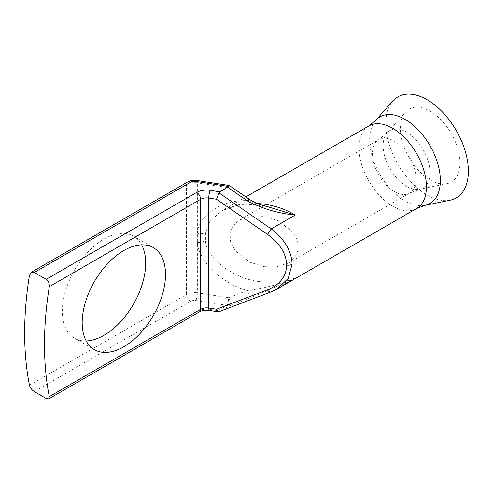 <?xml version="1.0" encoding="UTF-8"?>
<svg xmlns="http://www.w3.org/2000/svg" width="493" height="493" viewBox="0 0 493 493"><rect width="100%" height="100%" fill="white"/><g stroke="black" fill="none" stroke-linecap="round" stroke-linejoin="round"><path stroke-width="0.37" stroke-dasharray="2.46 1.85" d="M264.1 266.682L249.969 262.27L235.118 250.592L230.595 242.069L229.929 233.146L233.355 225.393L239.764 219.896L252.626 215.946L264.1 216.279L278.237 220.685L293.089 232.369L297.612 240.892L298.271 249.815L294.851 257.568L288.442 263.065L275.575 267.015L264.1 266.682M450.214 200.195A58.359 33.697 60 0 1 427.092 195.031A58.359 33.697 60 0 1 390.641 148.676A58.359 33.697 60 0 1 392.915 100.948M430.173 111.227A42.096 24.305 60 0 1 458.638 151.961A42.096 24.305 60 0 1 446.855 183.704A42.096 24.305 60 0 1 430.173 179.976A42.096 24.305 60 0 1 403.878 146.538A42.096 24.305 60 0 1 405.517 112.102A42.096 24.305 60 0 1 430.173 111.227M86.189 340.953A58.92 34.017 -60 0 1 74.548 338.204A58.92 34.017 -60 0 1 65.52 290.987A58.92 34.017 -60 0 1 104.011 239.068A58.92 34.017 -60 0 1 133.467 236.147A58.92 34.017 -60 0 1 141.67 244.855M275.846 289.742L271.224 291.788L295.221 277.935C285.237 281.762 274.102 283.031 261.814 281.749C235.518 280.221 206.099 258.677 205.458 240.479L205.458 232.696L210.351 220.864L221.764 210.85L238.606 204.718L257.371 203.486M270.879 291.985A5.614 2.736 69.2 0 0 271.224 291.788L220.297 311.145L229.461 305.857L248.256 298.709C263.533 292.448 279.186 285.527 295.221 277.935C279.654 284.282 263.7 288.485 247.369 290.531A5.614 2.736 -110.8 0 1 248.256 298.709M249.107 199.178A5.614 0.727 -55.4 0 0 247.369 200.669C222.263 199.492 198.599 214.923 197.36 233.288L197.36 242.439A8.418 4.622 -7.6 0 0 205.458 240.479M29.463 275.236L186.52 184.561A11.222 6.477 180 0 1 197.36 182.878L197.36 233.288A8.418 5.035 8 0 0 205.458 232.696M196.762 180.463A5.614 1.183 98.8 0 1 197.36 182.878L228.573 187.71L247.369 200.669L267.841 206.783L252.57 204.484L237.601 205.334C231.636 206.376 226.361 208.212 221.764 210.85L245.853 196.941M34.276 391.584L190.483 301.396A5.614 3.241 180 0 1 195.906 300.557L227.125 305.383A5.614 3.241 -120 0 0 229.461 305.857A5.614 2.736 -110.8 0 0 228.573 297.673L197.36 292.842L197.36 242.439C198.599 261.185 222.263 283.943 247.369 290.531L228.573 297.673A5.614 1.183 -81.2 0 1 227.125 305.383L217.961 310.676A5.614 1.183 -81.2 0 1 217.099 311.638M228.573 187.71C229.43 185.294 229.467 184.887 228.69 186.502M219.952 311.342A5.614 2.736 69.2 0 0 220.297 311.145A5.614 3.241 -120 0 1 217.961 310.676L210.215 309.475A14.026 8.098 0 0 0 196.664 311.576L46.176 398.455M394.252 191.537A30.862 17.822 60 0 1 374.095 164.342A30.862 17.822 60 0 1 378.821 139.611A30.862 17.822 60 0 1 394.252 141.14A30.862 17.822 60 0 1 414.416 168.335A30.862 17.822 60 0 1 409.689 193.065A30.862 17.822 60 0 1 394.252 191.537M416.536 208.551A47.698 27.54 60 0 1 392.687 206.185A47.698 27.54 60 0 1 361.529 164.157A47.698 27.54 60 0 1 368.838 125.937M424.818 205.371A49.99 28.865 60 0 1 405.012 200.947A49.99 28.865 60 0 1 373.786 161.242A49.99 28.865 60 0 1 375.734 120.354M406.577 186.299A33.16 19.141 60 0 1 385.871 159.96A33.16 19.141 60 0 1 387.159 132.839A33.16 19.141 60 0 1 406.577 132.149A33.16 19.141 60 0 1 428.996 164.231A33.16 19.141 60 0 1 419.716 189.232A33.16 19.141 60 0 1 406.577 186.299M190.483 301.396A5.614 3.241 60 0 1 186.52 294.524L186.52 184.561A5.614 3.241 60 0 1 187.679 181.991M195.906 300.557A5.614 1.183 98.8 0 0 197.36 292.842A11.222 6.477 0 0 0 186.52 294.524L29.463 385.199M199.468 311.853A5.614 3.241 60 0 1 196.664 311.576M209.352 310.442A5.614 1.183 98.8 0 0 210.215 309.475M239.764 219.896L378.821 139.611L387.159 132.839L405.517 112.102M446.855 183.704L419.716 189.232L409.689 193.065L288.442 263.065M133.467 236.147L153.311 247.603M74.548 338.204L94.391 349.66"/><path stroke-width="0.74" d="M427.092 99.728A58.359 33.697 60 0 1 466.551 156.195A58.359 33.697 60 0 1 450.214 200.195L424.818 205.371A49.99 28.865 60 0 0 438.807 167.682A49.99 28.865 60 0 0 405.012 119.306A49.99 28.865 60 0 0 375.734 120.354L392.915 100.948A58.359 33.697 60 0 1 427.092 99.728M123.848 346.739A58.92 34.017 120 0 0 162.339 294.82A58.92 34.017 120 0 0 153.311 247.603A58.92 34.017 120 0 0 123.848 250.524A58.92 34.017 120 0 0 85.357 302.443A58.92 34.017 120 0 0 94.391 349.66A58.92 34.017 120 0 0 123.848 346.739M141.67 244.855A58.92 34.017 -60 0 1 104.011 335.283A58.92 34.017 -60 0 1 86.189 340.953M267.434 234.372L216.507 199.258L208.761 198.063L208.761 308.026A5.614 1.183 98.8 0 0 209.352 310.442L217.099 311.638A5.614 1.183 -81.2 0 1 216.507 309.222L267.434 289.866C279.851 284.769 286.267 276.511 286.686 265.098C286.267 253.55 279.851 243.308 267.434 234.372A5.614 0.727 -55.4 0 0 271.224 228.894C284.695 239.376 291.653 251.165 292.102 264.26L288.288 278.335L277.189 289.003L275.846 289.742M267.434 289.866A5.614 2.736 69.2 0 0 270.879 291.985L277.146 289.021M257.371 203.486L261.814 203.856C274.102 205.285 285.237 209.014 295.221 215.04C279.186 213.592 263.533 209.063 248.256 201.452A5.614 0.727 -55.4 0 0 249.107 199.178L249.107 199.178C257.235 204.355 263.946 205.698 267.847 206.783L295.221 215.04L271.224 228.894L219.034 192.905L220.001 191.863L228.69 186.502L195.906 181.43A5.614 3.241 0 0 0 190.483 182.268L34.276 272.456L46.176 279.328L196.664 192.449A14.026 8.098 180 0 1 210.215 190.347L220.001 191.863M34.276 272.456L31.213 272.327L29.463 275.236A336.688 194.39 120 0 0 29.463 385.199C30.178 387.794 31.78 389.926 34.276 391.584L46.176 398.455L48.727 398.88L49.3 396.649A336.688 194.39 -60 0 1 49.3 286.692C49.583 283.518 48.542 281.059 46.176 279.328M31.213 272.327L187.679 181.991C190.458 180.487 193.484 179.982 196.762 180.463L229.245 185.491L228.69 186.502M49.3 396.649L200.633 309.284A8.418 4.862 180 0 1 208.761 308.026L216.507 309.222A5.614 2.736 69.2 0 0 219.952 311.342L270.879 291.985M216.507 199.258L219.034 192.905M245.853 196.941L368.838 125.937A47.698 27.54 60 0 1 392.687 128.297A47.698 27.54 60 0 1 423.851 170.331A47.698 27.54 60 0 1 416.536 208.551L424.818 205.371M292.102 264.26A5.614 3.241 180 0 1 286.686 265.098M48.727 398.88L199.468 311.853A5.614 3.241 60 0 0 200.633 309.284L200.633 199.32L49.3 286.692M187.679 181.991A5.614 3.241 60 0 1 190.483 182.268M196.664 192.449A5.614 3.241 60 0 1 200.633 199.32A8.418 4.862 0 0 1 208.761 198.063A5.614 1.183 98.8 0 1 210.215 190.347M248.256 201.452L227.815 187.352M196.762 180.463A5.614 1.183 98.8 0 0 195.906 181.43M368.838 125.937L375.734 120.354M277.189 289.003L416.536 208.551M199.468 311.853C201.908 310.467 205.205 309.992 209.352 310.442M229.251 185.491L249.107 199.178M217.099 311.638A5.614 5.614 0 0 0 219.952 311.342"/></g></svg>
